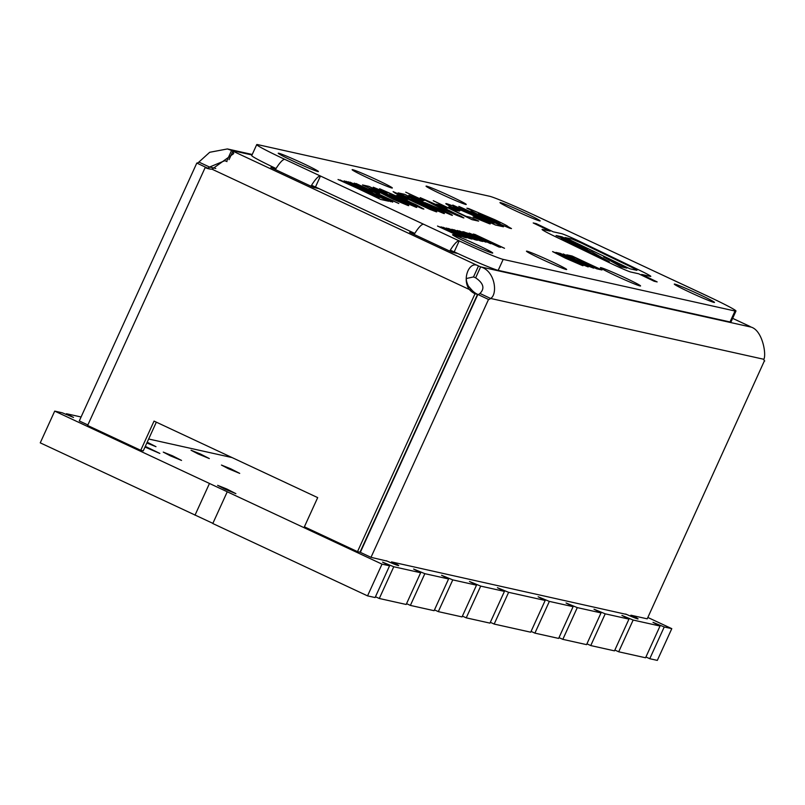 <?xml version="1.0" encoding="UTF-8"?>
<svg xmlns="http://www.w3.org/2000/svg" width="805" height="805" viewBox="0 0 805 805"><rect width="100%" height="100%" fill="white"/><g stroke="black" fill="none" stroke-linecap="round" stroke-linejoin="round"><path stroke-width="1.21" d="M207.459 168.094L196.812 163.053A18.072 3.784 115.1 0 0 198.895 162.067L209.703 152.286L227.392 148.945L231.609 150.444A18.072 0.815 -155.5 0 1 232.927 151.169L233.692 153.604L212.037 169.201A18.072 17.65 -77.4 0 1 205.154 167.581L87.624 425.473L140.734 450.307L154.047 421.096L317.693 497.611L304.381 526.812L357.5 551.646L360.016 552.21L477.546 294.318L475.02 293.755A18.072 17.65 102.6 0 1 469.345 289.498C461.647 279.124 469.446 260.055 478.492 265.972A18.072 0.815 -155.5 0 1 480.635 266.878C495.317 270.933 497.882 294.368 490.607 298.454A18.072 3.784 115.1 0 1 488.524 299.44L371.004 557.332L387.235 561.145M371.004 557.332L360.328 552.341L477.858 294.449A18.072 3.784 115.1 0 0 479.941 293.463C484.982 288.462 483.553 283.249 475.644 277.826A18.072 0.815 -155.5 0 0 473.501 276.93L466.387 278.51M391.099 562.826L391.522 561.9L626.622 614.446M630.476 616.127L630.899 615.201L647.22 618.834L764.428 360.791M232.061 457.572L148.663 439.007M196.812 163.053L79.282 420.945L87.866 424.949M207.479 168.044A18.072 3.784 115.1 0 0 209.562 167.058L224.776 160.708L226.618 161.403A18.072 0.815 -155.5 0 1 226.98 161.594M764.75 360.942A18.072 3.784 -64.9 0 1 764.579 360.882A18.072 3.784 -64.9 0 1 763.865 359.292C766.541 354.19 762.456 330.422 751.115 327.102A18.072 0.815 -155.5 0 1 749.797 326.377L749.093 326.055M275.642 169.181L275.914 168.587L270.872 167.47L313.568 187.424L318.599 188.551L311.565 185.251M450.307 250.124L457.351 253.414L452.309 252.287L409.614 232.333L414.736 233.49M488.524 299.44L477.858 294.449M477.546 294.318A18.072 17.65 102.6 0 1 471.861 290.062L468.379 286.117C466.729 282.625 466.075 279.999 466.407 278.258L466.316 278.882M475.02 293.755L357.5 551.646M140.734 450.307L143.26 450.87L156.331 422.172M205.154 167.581L207.67 168.144A18.072 17.65 -77.4 0 0 209.984 169.03M414.384 234.044L414.656 233.45M763.865 359.292L490.607 298.454L479.941 293.463M751.115 327.102L480.635 266.878L475.644 277.826M229.063 159.642L232.927 151.169L478.492 265.972L473.501 276.93M212.037 169.201L469.345 289.498L471.861 290.062M252.005 154.993L231.609 150.444L226.618 161.403M198.895 162.067L209.562 167.058L215.76 168.436M615.01 265.378A14.46 0.654 24.5 0 0 630.838 272.04L638.637 273.77L654.133 281.247L657.162 281.921L641.665 274.445L650.279 276.367A21.685 0.986 24.5 0 0 650.802 276.377A21.685 0.986 24.5 0 0 639.905 270.44L580.234 241.671A14.46 0.654 24.5 0 0 561.538 233.651L553.146 231.79L536.231 223.629L533.202 222.955L550.127 231.116L542.691 229.455A25.297 1.147 24.5 0 0 542.077 229.445A25.297 1.147 24.5 0 0 554.796 236.378L612.142 264.02A14.46 0.654 24.5 0 0 615.01 265.378M441.532 194.267A22.087 1.006 24.5 0 0 466.246 204.46A22.087 1.006 24.5 0 0 446.564 194.387A22.087 1.006 24.5 0 0 426.046 186.136A22.087 1.006 24.5 0 0 441.532 194.267M615.855 275.773A22.087 1.006 24.5 0 0 640.569 285.956A22.087 1.006 24.5 0 0 620.886 275.884A22.087 1.006 24.5 0 0 600.369 267.642A22.087 1.006 24.5 0 0 615.855 275.773M689.764 292.225A22.087 1.006 24.5 0 0 714.488 302.418A22.087 1.006 24.5 0 0 694.806 292.346A22.087 1.006 24.5 0 0 674.288 284.095A22.087 1.006 24.5 0 0 689.764 292.225M468.017 242.858A22.087 1.006 24.5 0 0 492.741 253.042A22.087 1.006 24.5 0 0 473.058 242.969A22.087 1.006 24.5 0 0 452.541 234.718A22.087 1.006 24.5 0 0 468.017 242.858M367.613 177.814A22.087 1.006 24.5 0 0 392.337 187.998A22.087 1.006 24.5 0 0 372.655 177.925A22.087 1.006 24.5 0 0 352.137 169.684A22.087 1.006 24.5 0 0 367.613 177.814M293.704 161.352A22.087 1.006 24.5 0 0 318.418 171.546A22.087 1.006 24.5 0 0 298.736 161.473A22.087 1.006 24.5 0 0 278.218 153.222A22.087 1.006 24.5 0 0 293.704 161.352M515.442 210.729A22.087 1.006 24.5 0 0 540.165 220.912A22.087 1.006 24.5 0 0 520.483 210.85A22.087 1.006 24.5 0 0 499.965 202.598A22.087 1.006 24.5 0 0 515.442 210.729M541.936 259.311A22.087 1.006 24.5 0 0 566.66 269.504A22.087 1.006 24.5 0 0 546.967 259.431A22.087 1.006 24.5 0 0 526.46 251.18A22.087 1.006 24.5 0 0 541.936 259.311M503.175 259.391L735.005 311.012A40.159 1.821 24.5 0 0 735.971 311.032A40.159 1.821 24.5 0 0 707.826 296.25L533.504 214.754A40.159 1.821 24.5 0 0 489.531 196.249L257.701 144.628A40.159 1.821 24.5 0 0 256.735 144.608A40.159 1.821 24.5 0 0 284.879 159.39L459.202 240.886A40.159 1.821 24.5 0 0 503.175 259.391L498.184 270.349L730.014 321.96A40.159 1.821 24.5 0 0 730.98 321.99L735.971 311.032M564.265 255.668L555.893 252.398L560.501 253.424L587.942 266.858L577.648 262.571L564.265 255.668M588.294 266.868L579.298 262.591M566.75 254.823L572.083 256.01L601.969 269.977L596.716 268.81L591.735 266.485L595.63 267.351L580.516 261.172L584.138 261.977L575.706 258.033L571.731 257.147L566.75 254.823L572.083 256.01L601.949 269.977M474.095 235.976L490.607 243.684L474.095 235.976L484.298 240.262M490.879 243.694L484.288 240.272M462.744 231.659L486.019 242.194L477.647 238.854L482.839 241.48L481.219 241.128L459.202 230.874L468.58 234.617L462.744 231.659M451.897 229.244L475.161 239.769L466.789 236.439L471.982 239.065L470.372 238.703L448.345 228.459L457.723 232.202L451.897 229.244M441.039 226.829L464.304 237.354L455.942 234.024L461.124 236.65L459.514 236.288L437.497 226.044L446.866 229.787L441.039 226.829M458.86 206.412L503.477 226.789L495.467 225.008L452.772 205.054L490.285 222.11L494.421 223.035L458.85 206.402L503.457 226.789M448.637 206.945L452.38 207.781L459.494 211.101L455.751 210.266L448.637 206.945L452.38 207.781L459.474 211.101M436.23 204.178L439.973 205.013L447.087 208.344L443.344 207.509L436.23 204.178M405.75 192.174L424.014 200.656M410.067 197.547L406.324 196.722L398.113 192.878L404.704 194.347L430.031 207.328L436.823 210.216L431.51 207.418L434.257 208.223C442.307 212.037 445.527 213.808 443.897 213.526L429.196 207.408L410.067 197.547M444.4 213.546L443.897 213.526C445.517 213.808 442.307 212.047 434.257 208.233L431.54 207.428M396.684 195.374L400.437 196.209L407.551 199.539L403.798 198.704L396.684 195.374M390.858 195.887L380.071 190.473L390.858 195.887L389.157 194.639L405.589 201.592C414.042 205.577 417.624 207.509 416.316 207.388L391.532 196.631C379.024 190.845 372.926 187.706 373.228 187.203L387.125 193.029L379.94 190.463M389.157 194.639L405.589 201.592C414.042 205.577 417.624 207.509 416.316 207.388L416.759 207.398M373.228 187.213L387.114 193.029M368.771 189.165L372.524 190L379.638 193.321L375.885 192.486L368.771 189.165L372.524 190L379.618 193.321M344.117 180.863L388.724 201.24L380.715 199.459L339.962 179.928L375.543 196.561L379.678 197.487L346.039 181.286L388.714 201.24M354.18 183.097L398.807 203.484L379.9 195.122L375.764 194.206L390.797 201.703L350.044 182.172L368.65 190.876L372.785 191.801L356.112 183.53L398.787 203.484M374.406 189.608L370.662 188.773L362.451 184.939L369.042 186.408L394.359 199.388L401.152 202.276L395.849 199.479L398.596 200.284C406.646 204.098 409.856 205.869 408.236 205.587L393.524 199.469L374.406 189.608M408.739 205.607L408.236 205.587C409.856 205.869 406.646 204.108 398.586 200.294L395.869 199.489M422.323 208.726L379.638 188.762L415.772 204.581L423.883 209.069L422.323 208.726M434.308 210.326L436.35 211.846L429.649 209.28L395.144 193.15L393.112 191.63L418.087 202.508L436.783 211.856M393.102 191.63L434.308 210.336M426.529 203.826L415.732 198.412L426.529 203.826L424.829 202.578L441.251 209.531C449.713 213.516 453.285 215.448 451.987 215.327L427.193 204.581C414.686 198.795 408.588 195.645 408.9 195.142L422.786 200.968L415.601 198.402M424.819 202.578L441.251 209.531C449.703 213.516 453.285 215.448 451.987 215.327L452.42 215.348M408.89 195.152L422.786 200.968M420.24 197.678L461.446 216.374L463.479 217.883L456.787 215.327L438.554 207.036L420.24 197.678L445.225 208.545L463.911 217.903M433.281 200.717L466.025 216.314L470.422 217.29L478.633 221.123L472.042 219.664L433.261 200.707L466.035 216.314L470.422 217.29L478.623 221.123M460.118 210.578L453.688 206.996L460.118 210.568L455.439 208.857C447.369 204.933 444.38 203.192 446.493 203.655C450.73 204.893 459.343 208.545 472.344 214.613C485.717 220.872 491.483 223.951 489.671 223.85L473.088 217.078L482.688 220.56L471.036 214.472L453.386 206.986M446.493 203.655L445.809 203.625L446.493 203.655C450.72 204.903 459.343 208.555 472.344 214.613L472.344 214.613C485.717 220.872 491.483 223.951 489.661 223.85M490.326 223.881L489.671 223.85M482.688 220.56L473.088 217.078M484.067 217.31C473.209 212.178 469.114 209.904 471.79 210.487L466.86 208.183L468.802 208.616L494.823 219.715C505.671 224.837 509.766 227.111 507.11 226.527L511.487 228.58L509.555 228.147L484.067 217.31M471.066 210.497L471.79 210.487L471.066 210.497M507.804 226.517L511.467 228.57M446.463 228.036L469.738 238.562L461.366 235.231L466.558 237.857L464.938 237.495L442.921 227.252L452.299 230.995L446.463 228.036M457.321 230.451L480.585 240.987L472.223 237.646L477.405 240.272L475.795 239.91L453.779 229.667L463.147 233.41L457.321 230.451M473.29 234.014L504.514 248.282L481.491 238.511L499.08 247.075L469.204 233.098L492.227 242.869L474.628 234.305L504.494 248.272M466.296 232.736L473.914 235.463M592.077 267.029L593.506 268.095L588.827 266.304L564.667 255.004L580.727 261.555L593.808 268.105M563.238 253.947L592.077 267.039M564.919 257.65L557.372 253.857L575.233 261.645L582.75 265.7L565.392 258.174L552.582 251.573L562.313 255.648L557.281 253.857M563.731 256.775L583.051 265.71M552.582 251.573L562.303 255.648M310.972 186.217A24.1 5.041 115.1 0 1 320.46 176.023L315.469 186.981L414.776 233.41M498.184 270.349A40.159 1.821 24.5 0 1 454.211 251.844L459.202 240.886A24.1 5.041 115.1 0 0 449.723 251.08M256.735 144.608L251.744 155.556A40.159 1.821 24.5 0 0 276.045 168.537M672.477 279.687L708.048 296.321A24.1 5.041 115.1 0 0 707.826 296.25M315.228 186.971A12.045 2.526 115.1 0 0 314.161 187.555M275.401 169.583A24.1 5.041 -64.9 0 1 284.879 159.39M453.97 251.834A12.045 2.526 115.1 0 0 452.913 252.428M414.142 234.446A24.1 5.041 -64.9 0 1 423.631 224.263M338.04 179.505L375.543 196.571L379.678 197.487M375.764 194.206L392.719 202.136M348.122 181.749L368.65 190.876L372.785 191.801M362.461 184.949L369.042 186.408L401.162 202.266M409.161 204.057L395.738 197.879M379.648 188.773L411.969 203.403M407.572 200.757L423.883 209.079M396.704 195.384L400.437 196.209L407.531 199.529M400.085 194.951L429.226 208.525M398.133 192.888L404.704 194.347L436.823 210.206M444.823 211.997L431.4 205.818M427.214 200.998L456.365 214.563M436.24 204.188L439.973 205.013L447.067 208.334M452.792 205.054L490.285 222.12L494.421 223.035M466.88 208.193L468.802 208.616M468.792 208.626L494.823 219.715C505.671 224.837 509.756 227.111 507.11 226.537M499.996 223.206L492.62 219.151L480.837 214.251L499.996 223.206L480.837 214.251M478.895 213.818L486.29 217.883L498.054 222.774L478.422 213.788M498.054 222.774L486.29 217.883M478.905 213.818L486.3 217.873M441.049 226.839L464.284 237.354M455.942 234.024L461.114 236.65M437.518 226.044L446.866 229.787M446.483 228.046L469.718 238.562M461.366 235.231L466.538 237.857M442.941 227.252L452.299 230.995M451.907 229.254L475.141 239.769M471.961 239.065L466.789 236.439M448.365 228.469L457.723 232.202M457.331 230.461L480.565 240.977M477.395 240.272L472.223 237.646M453.799 229.677L463.147 233.41M462.764 231.669L464.364 232.021M464.354 232.021L485.999 242.184M482.819 241.48L477.647 238.854M459.222 230.884L468.58 234.617M481.491 238.522L500.418 247.366M469.214 233.108L492.227 242.869M477.898 237.767L486.723 241.882M591.756 266.485L595.63 267.351M580.536 261.172L584.138 261.977M568.119 256.272L588.525 265.771M555.913 252.408L560.501 253.424L582.991 264.533M577.738 263.366L568.34 259.049M550.117 231.116L542.691 229.465A25.297 1.147 24.5 0 0 542.077 229.445M650.802 276.377A21.685 0.986 24.5 0 0 639.905 270.44L580.234 241.681A14.46 0.654 24.5 0 0 561.538 233.661L553.146 231.79L536.231 223.629L533.222 222.965M657.142 281.911L641.665 274.445M561.176 238.592L609.294 261.776L592.158 252.005L561.176 238.582L609.294 261.776M565.029 237.515L629.892 268.779L636.604 270.269A14.46 0.654 24.5 0 0 636.956 270.279L636.956 270.279A14.46 0.654 24.5 0 0 629.691 266.314L581.572 243.12L572.224 239.115L565.029 237.515L629.892 268.779L636.604 270.279A14.46 0.654 24.5 0 0 636.956 270.279L636.956 270.279M556.084 235.523L587.429 249.097L562.001 236.841L556.084 235.523L587.429 249.097M603.589 256.886L620.947 266.787L626.864 268.105L603.589 256.886L620.937 266.787L626.864 268.105M198.09 453.929L209.32 458.558L200.375 453.98L191.047 450.237L198.09 453.929M144.991 447.057L159.843 453.426L145.292 446.393M224.665 489.027L235.895 493.656L226.95 489.078L217.622 485.335L224.665 489.027M228.469 468.752L239.709 473.38L230.763 468.802L221.435 465.059L228.469 468.752M170.308 455.801L181.548 460.43L172.602 455.851L163.274 452.108L170.308 455.801M146.832 443.012L155.989 446.684L147.214 442.187M625.686 614.034A16.06 0.725 24.5 0 0 638.083 618.894A16.06 0.725 24.5 0 0 631.915 615.423M386.309 560.733A16.06 0.725 24.5 0 0 398.696 565.593A16.06 0.725 24.5 0 0 392.538 562.121M227.252 491.785L212.792 523.522L367.543 595.871L375.1 597.552L389.57 565.814L382.013 564.134L54.71 411.114L40.25 442.851L212.872 523.351M645.932 656.961L649.766 658.711L657.323 660.392L671.793 628.655L664.226 626.974L652.996 622.346L660.03 626.038L645.57 657.776L618.693 651.788L614.859 650.048M586.926 643.829L590.759 645.57L614.487 650.853L628.957 619.115L605.219 613.833L593.989 609.204L601.023 612.897L586.563 644.634L562.826 639.351L559.002 637.61M531.069 631.392L534.902 633.133L558.63 638.415L573.09 606.678L549.362 601.395L538.132 596.767L545.166 600.46L530.706 632.197L494.169 624.066L490.336 622.315M462.412 616.097L466.236 617.848L489.963 623.13L504.433 591.393L480.706 586.11L469.466 581.482L476.5 585.175L462.04 616.912L438.312 611.629L434.479 609.878M406.555 603.659L410.379 605.41L434.106 610.693L448.576 578.956L424.849 573.673L413.609 569.044L420.643 572.737L406.183 604.475L379.306 598.487L375.472 596.746M54.71 411.114L62.277 412.804L73.507 417.433L66.473 413.73L66.101 414.545M66.473 413.73L81.084 416.99M382.013 564.134L367.543 595.871M649.766 658.711L664.226 626.974M438.312 611.629L452.772 579.892L441.543 575.263L448.576 578.956M476.5 585.175L452.772 579.892M410.379 605.41L424.849 573.673M420.643 572.737L393.766 566.75L382.536 562.121L389.57 565.814M379.306 598.487L393.766 566.75M590.759 645.57L605.219 613.833M660.03 626.038L633.153 620.051L621.913 615.423L628.957 619.115M618.693 651.788L633.153 620.051M601.023 612.897L577.296 607.614L566.056 602.985L573.09 606.678M562.826 639.351L577.296 607.614M534.902 633.133L549.362 601.395M545.166 600.46L508.629 592.329L497.399 587.7L504.433 591.393M494.169 624.066L508.629 592.329M466.236 617.848L480.706 586.11M647.844 617.465L671.793 628.655M209.471 483.463L195.001 515.2M749.797 326.377L732.631 318.357M730.014 321.96L735.005 311.012M227.392 148.945L252.237 154.48M732.641 318.337L749.435 326.186M533.725 214.824L569.306 231.458"/></g></svg>
